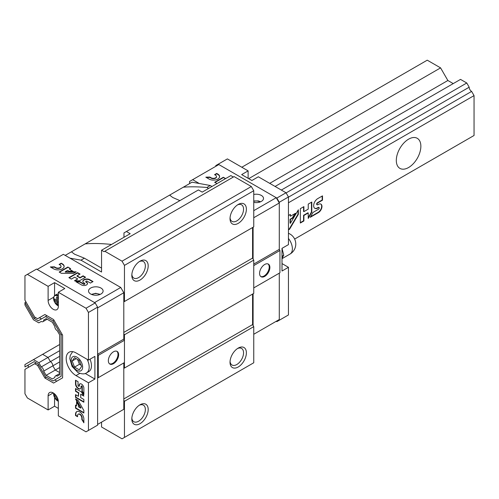 <?xml version="1.0" encoding="UTF-8"?>
<svg xmlns="http://www.w3.org/2000/svg" width="499" height="499" viewBox="0 0 499 499"><rect width="100%" height="100%" fill="white"/><g stroke="black" fill="none" stroke-linecap="round" stroke-linejoin="round"><path stroke-width="0.75" d="M453.229 83.595L447.865 80.501L440.58 67.876L427.244 60.179L241.809 167.234M286.108 192.907L469.191 87.2L466.765 82.996L460.521 79.391L275.086 186.451M469.191 87.2A3.374 1.952 -120 0 0 471.624 91.411L474.05 95.615L474.05 135.485L294.641 239.065L469.191 138.292M471.624 136.888L294.641 239.065M281.33 190.057L466.765 82.996M269.722 183.351L447.865 80.501M248.695 178.661L440.58 67.876M408.581 167.521A17.359 10.024 -60 0 1 399.905 168.381A17.359 10.024 -60 0 1 399.905 148.334A17.359 10.024 -60 0 1 417.264 138.31A17.359 10.024 -60 0 1 419.927 152.226A17.359 10.024 -60 0 1 408.581 167.521M288.453 202.769L474.05 95.615M322.497 200.186L322.497 195.87L317.751 198.608A5.788 3.343 120 0 0 313.971 203.711A5.788 3.343 120 0 0 314.857 208.345A5.788 3.343 120 0 0 317.751 208.058L318.543 207.603A0.986 0.568 120 0 1 319.036 207.553A0.986 0.568 120 0 1 319.185 208.345A0.986 0.568 120 0 1 318.543 209.212L312.948 212.443L310.216 217.321L318.543 212.512A5.034 2.907 120 0 0 321.724 208.071A5.034 2.907 120 0 0 320.932 204.122A5.034 2.907 120 0 0 318.543 204.297L317.751 204.758A1.123 0.649 120 0 1 317.189 204.808A1.123 0.649 120 0 1 317.015 203.91A1.123 0.649 120 0 1 317.751 202.925L322.497 200.186L322.167 199.993L322.167 196.057M311.794 212.094L311.794 202.045L308.239 204.097L308.239 209.125L303.891 211.638L303.891 206.611L300.329 208.663L300.329 223.028L303.891 220.976L303.891 215.493L308.239 212.979L308.239 218.462L311.794 212.094L311.47 211.9L311.47 202.232M288.453 229.883L289.563 229.241L298.352 214.377L298.352 209.811L290.387 223.29L290.387 219.435L292.657 218.119L295.527 213.266L290.387 216.235L290.387 214.408L288.453 215.524M288.453 197.161L471.624 91.411M288.453 229.509L289.239 229.053L298.022 214.19L298.352 214.377M289.239 229.053L289.563 229.241M290.387 216.235L290.056 214.595M290.387 223.29L290.056 223.097L290.056 219.242L292.333 217.932L294.859 213.653M292.333 217.932L292.657 218.119M290.056 219.242L290.387 219.435M308.239 217.689L311.47 211.9M300.329 222.654L303.56 220.783L303.56 215.306L307.908 212.792L308.239 212.979M303.56 215.306L303.891 215.493M303.56 220.783L303.891 220.976M303.891 211.638L303.56 211.445L303.56 206.798M317.046 204.677A1.123 0.649 120 0 1 316.859 204.621A1.123 0.649 120 0 1 316.69 203.723A1.123 0.649 120 0 1 317.42 202.737L322.167 199.993M310.528 216.759L318.212 212.325L318.543 212.512M318.212 212.325A5.034 2.907 120 0 0 321.356 208.033A5.034 2.907 120 0 0 320.757 204.035M318.842 207.509A0.986 0.568 120 0 0 318.705 207.366A0.986 0.568 120 0 0 318.212 207.416L318.543 207.603M314.694 208.245A5.788 3.343 120 0 0 317.42 207.871L318.212 207.416M298.022 214.19L298.022 210.36M400.217 147.804A17.359 10.024 -60 0 1 399.599 148.87M101.547 422.148L101.547 426.994L122.03 438.821L253.754 362.773L253.754 326.645L252.575 324.606L252.575 294.067L123.802 368.412L253.754 293.387L253.754 260.122L252.575 258.083L252.575 227.544L123.802 301.889L124.457 301.508L124.457 265.387L122.03 261.177L104.821 251.24L104.048 251.683L101.547 250.236L130.189 233.7L126.397 231.511L198.409 189.938L202.201 192.127L230.844 175.592L233.345 177.033M126.397 231.511L123.97 232.914L123.97 237.293M65.213 255.394L71.426 251.814L74.563 254.209L84.387 258.183L80.981 260.154L69.979 258.151M71.426 251.814L192.028 182.179L210.272 185.503L206.867 187.474L208.563 188.454M85.136 243.892C92.851 243.238 101.659 243.425 111.564 244.454M179.908 200.623L172.76 197.51L169.623 195.115M122.03 261.177L251.328 186.526L234.118 176.59L104.821 251.24M183.339 187.2C190.206 186.607 198.047 186.701 206.867 187.474M140.007 423.688A11.571 6.68 -60 0 1 131.823 418.967A11.571 6.68 -60 0 1 140.007 404.789A11.571 6.68 -60 0 1 148.191 409.517A11.571 6.68 -60 0 1 140.007 423.688M238.21 366.996A11.571 6.68 -60 0 1 230.027 362.268A11.571 6.68 -60 0 1 238.204 348.096A11.571 6.68 -60 0 1 246.387 352.818A11.571 6.68 -60 0 1 238.21 366.996M124.457 437.417L124.457 401.296L253.754 326.645M123.802 398.951L252.575 324.606M124.457 401.296L123.802 400.161M124.457 368.031L124.457 334.773L253.754 260.122M123.802 332.428L252.575 258.083M124.457 334.773L123.802 333.638M124.457 301.508L253.754 226.858L253.754 190.737L251.328 186.526M238.21 223.365A11.571 6.68 -60 0 1 230.027 218.637A11.571 6.68 -60 0 1 238.204 204.465A11.571 6.68 -60 0 1 246.387 209.193A11.571 6.68 -60 0 1 238.21 223.365M140.007 280.058A11.571 6.68 -60 0 1 131.823 275.336A11.571 6.68 -60 0 1 140.007 261.164A11.571 6.68 -60 0 1 148.191 265.886A11.571 6.68 -60 0 1 140.007 280.058M124.457 265.387L253.754 190.737M80.981 260.154L101.547 272.03L101.547 250.236M211.969 186.483L210.272 185.503M84.387 258.183L101.547 268.088M139.265 261.626A9.568 5.526 -60 0 1 143.375 261.507A9.568 5.526 -60 0 1 144.841 269.173A9.568 5.526 -60 0 1 138.591 277.606A9.568 5.526 -60 0 1 133.807 278.08A9.568 5.526 -60 0 1 131.861 274.456M139.265 405.257A9.568 5.526 -60 0 1 143.375 405.138A9.568 5.526 -60 0 1 144.841 412.804A9.568 5.526 -60 0 1 138.591 421.237A9.568 5.526 -60 0 1 133.807 421.711A9.568 5.526 -60 0 1 131.861 418.087M237.462 348.564A9.568 5.526 -60 0 1 241.572 348.439A9.568 5.526 -60 0 1 243.038 356.105A9.568 5.526 -60 0 1 236.788 364.538A9.568 5.526 -60 0 1 232.004 365.012A9.568 5.526 -60 0 1 230.058 361.395M237.462 204.933A9.568 5.526 -60 0 1 241.572 204.808A9.568 5.526 -60 0 1 243.038 212.48A9.568 5.526 -60 0 1 236.788 220.907A9.568 5.526 -60 0 1 232.004 221.381A9.568 5.526 -60 0 1 230.058 217.764M25.992 302.001L24.95 302.6L24.95 305.008L33.464 319.753L38.828 322.853L41.255 321.45A3.374 1.952 -120 0 0 42.989 321.637A3.374 1.952 -120 0 0 43.687 320.046L46.114 318.643L52.364 322.248L54.79 326.458A3.374 1.952 -120 0 0 57.217 330.662L59.649 334.866L59.649 374.737L57.217 376.14A3.374 1.952 -120 0 0 55.489 375.947A3.374 1.952 -120 0 0 54.79 377.543L52.364 378.947L46.114 375.342L43.687 371.131L52.85 365.842L55.283 370.046L59.649 372.566L55.283 370.046L59.649 367.526M59.649 361.918L52.85 365.842A3.374 1.952 -120 0 0 50.424 361.632L59.649 356.311M24.95 302.6L34.075 318.406L38.217 320.795L45.503 316.591L52.969 320.901L61.121 335.016L61.121 376.296L52.969 380.999L45.503 376.689L38.217 364.064L34.075 361.675L24.95 366.94L24.95 364.538L42.627 354.327L47.991 357.427L50.424 361.632L47.991 357.427L59.649 350.697M97.617 378.049L123.802 362.929L123.802 409.299L97.617 424.418L97.617 378.049L98.272 377.668L98.272 355.369L97.617 354.234L97.617 307.871L123.802 292.751L120.752 287.461L63.354 254.328L37.169 269.441L94.567 302.581L120.752 287.461M98.272 377.668L124.457 362.555L124.457 340.249L123.802 339.12L123.802 292.751M90.662 293.998A7.292 4.21 0 0 0 98.609 294.909A7.292 4.21 0 0 0 103.106 291.023A7.292 4.21 0 0 0 95.82 286.813A7.292 4.21 0 0 0 88.529 291.023A7.292 4.21 0 0 0 90.662 293.998M77.021 275.828L80.058 274.076L77.57 272.641L68.893 277.65L71.376 279.084L74.688 277.176L77.719 278.929L74.407 280.837L79.503 280.769L85.572 277.263L83.09 275.828L80.052 277.581L77.021 275.828L77.021 276.209L80.052 277.955L80.052 277.581M62.331 263.84L61.227 263.204L59.094 264.439L60.198 265.075A3.125 1.803 0 0 1 61.028 266.298A3.125 1.803 0 0 1 59.156 267.951A3.125 1.803 0 0 1 55.782 267.62L54.403 266.828L50.337 266.94L53.649 268.855A6.138 3.543 0 0 0 60.342 269.622A6.138 3.543 0 0 0 64.128 266.347A6.138 3.543 0 0 0 62.331 263.84L62.331 264.221L61.227 263.204M70.633 268.63L67.852 267.027L59.169 272.042L61.377 273.315L73.428 273.44L76.191 271.843L65.263 271.73L67.596 270.389L69.18 271.306L73.116 271.344L69.523 269.273L70.633 268.63M90.431 283.076L93.045 281.573L89.726 279.658A4.042 2.333 0 0 0 85.329 279.153A4.042 2.333 0 0 0 82.834 281.305A4.042 2.333 0 0 0 84.019 282.958L84.568 283.276A0.686 0.399 0 0 1 83.595 283.837L79.69 281.586L75.792 281.636L81.599 284.991A3.512 2.027 0 0 0 85.398 285.366A3.512 2.027 0 0 0 87.506 283.507A3.512 2.027 0 0 0 86.564 282.122L86.015 281.804A0.78 0.449 0 0 1 85.784 281.486A0.78 0.449 0 0 1 86.265 281.068A0.78 0.449 0 0 1 87.119 281.168L90.431 283.076M113.491 363.684A7.292 4.21 -60 0 1 109.849 364.045A7.292 4.21 -60 0 1 109.849 355.631A7.292 4.21 -60 0 1 117.14 351.421A7.292 4.21 -60 0 1 118.257 357.259A7.292 4.21 -60 0 1 113.491 363.684M98.272 355.369L124.457 340.249M97.617 354.234L123.802 339.12M116.797 351.252A7.292 4.21 -60 0 1 117.508 357.184A7.292 4.21 -60 0 1 112.836 363.309A7.292 4.21 -60 0 1 109.537 363.833M85.859 281.673A0.78 0.449 0 0 0 85.784 281.86A0.78 0.449 0 0 0 86.015 282.185L86.015 281.804M87.493 283.694A3.512 2.027 0 0 0 86.564 282.503L86.015 282.185M86.564 282.503L86.564 282.122M84.687 283.744A0.686 0.399 0 0 1 83.595 284.218L79.69 281.96L76.428 282.004M79.69 281.96L79.69 281.586M92.714 281.76L89.726 280.039A4.042 2.333 0 0 0 85.479 279.496A4.042 2.333 0 0 0 82.846 281.498M70.303 268.824L67.852 267.027M72.449 271.337L69.523 269.273M75.549 272.211L65.263 272.111L65.263 271.73M64.121 266.535A6.138 3.543 0 0 0 62.331 264.221M55.782 267.62L55.782 268L54.403 267.202L50.96 267.302M54.403 267.202L54.403 266.828M55.782 268A3.125 1.803 0 0 0 59.156 268.331A3.125 1.803 0 0 0 61.028 266.678A3.125 1.803 0 0 0 61.009 266.485M85.248 277.45L83.09 276.203L80.052 277.955M83.09 276.203L83.09 275.828M77.719 278.929L75.081 280.831M79.728 274.263L77.57 273.015L69.218 277.843M77.57 273.015L77.57 272.641M67.852 267.408L59.5 272.229M61.227 263.584L59.418 264.626M33.464 359.623L38.828 362.717L47.991 357.427L42.627 354.327L59.649 344.503M46.114 318.643L43.687 320.046M43.687 371.131A3.374 1.952 -120 0 0 41.255 366.927L50.424 361.632A3.374 1.952 -120 0 1 52.85 365.842L55.283 370.046L46.114 375.342M38.828 362.717L41.255 366.927M85.235 373.47L94.904 379.053L94.904 356.373L88.454 360.097L88.454 312.443L86.021 308.232L58.346 292.252L64.795 288.534L54.566 282.621L48.116 286.345L27.383 274.375L24.95 275.779L24.95 300.192L34.687 317.058L37.606 318.742L44.898 314.538L40.881 316.853M34.075 361.675L28.225 365.05L28.225 367.457M36.159 362.879L24.95 369.347L24.95 393.761L27.383 397.971L48.116 409.947L48.116 395.857A7.236 4.179 -120 0 1 49.613 392.545A7.236 4.179 -120 0 1 55.189 394.484A7.236 4.179 -120 0 1 58.346 401.764L58.346 415.854L86.021 431.828L88.454 430.425L88.454 382.77L76.016 375.591A13.885 8.015 -120 0 1 66.941 363.353A13.885 8.015 -120 0 1 69.068 352.225A13.885 8.015 -120 0 1 76.016 352.912L88.454 360.097M34.687 363.727L37.606 365.418L44.898 378.036L53.58 383.051L62.593 377.849L62.593 335.16L53.58 319.553L44.898 314.538M48.116 286.345L48.116 300.435A7.236 4.179 -120 0 0 51.272 307.715A7.236 4.179 -120 0 0 56.849 309.654A7.236 4.179 -120 0 0 58.346 306.342L58.346 292.252M78.031 381.673L75.524 380.219L75.524 383.899A3.886 2.239 -120 0 0 77.22 387.81A3.886 2.239 -120 0 0 80.208 388.846A3.886 2.239 -120 0 0 81.013 387.068L81.013 386.457A0.661 0.38 -120 0 1 81.948 386.999L81.948 391.335L83.869 394.553L83.869 388.103A3.381 1.952 -120 0 0 82.354 384.766A3.381 1.952 -120 0 0 79.796 383.899A3.381 1.952 -120 0 0 79.098 385.347L79.098 385.964A0.755 0.437 -120 0 1 78.942 386.307A0.755 0.437 -120 0 1 78.362 386.107A0.755 0.437 -120 0 1 78.031 385.347L78.031 381.673M81.362 391.883L75.524 388.515L75.524 391.272L78.443 392.956L78.443 396.325L75.524 394.64L75.524 397.397L83.869 402.219L83.869 399.456L80.682 397.622L80.682 394.254L83.869 396.087L81.362 391.883M83.869 410.558L78.181 400.466L75.524 398.932L80.682 408.082L78.443 406.791L78.443 405.026L76.584 401.732L76.584 405.718L75.524 405.101L75.524 408.188L83.869 413.01L83.869 410.558M83.869 422.815L83.869 419.141A5.901 3.406 -120 0 0 81.293 413.197A5.901 3.406 -120 0 0 76.746 411.619A5.901 3.406 -120 0 0 75.524 414.32L75.524 415.542L77.576 416.727L77.576 415.505A3.006 1.734 -120 0 1 78.193 414.22A3.006 1.734 -120 0 1 80.47 414.987A3.006 1.734 -120 0 1 81.824 417.956L81.824 419.484L83.869 422.815M88.454 430.425L97.617 425.136L97.617 307.153L95.184 302.943L36.546 269.086L27.383 274.375M86.021 308.232L95.184 302.943M54.566 397.454L54.566 406.223L58.346 408.407M54.566 406.223L48.116 409.947M94.904 379.053L88.454 382.77M88.454 312.443L97.617 307.153M54.566 282.621L54.566 295.645M81.824 417.956L82.148 417.769L82.148 419.297L83.869 422.098M82.148 419.297L81.824 419.484M82.148 417.769A3.006 1.734 -120 0 0 80.801 414.8A3.006 1.734 -120 0 0 78.524 414.033A3.006 1.734 -120 0 0 78.368 414.145M76.915 411.532A5.901 3.406 -120 0 0 75.848 414.133L75.848 415.355L77.576 416.353M75.848 415.355L75.524 415.542M75.848 405.294L75.848 408.001L83.869 412.629M75.848 408.001L75.524 408.188M76.915 402.313L76.584 405.718M76.166 399.306L81.013 407.895L80.682 408.082M80.682 394.254L83.526 395.514M75.848 394.828L75.848 397.21L83.869 401.838M75.848 397.21L75.524 397.397M75.848 388.702L75.848 391.079L78.773 392.769L78.443 396.325M78.773 392.769L78.443 392.956M75.848 391.079L75.524 391.272M79.067 386.145A0.755 0.437 -120 0 0 79.266 386.12A0.755 0.437 -120 0 0 79.422 385.771L79.098 385.964M79.965 383.818A3.381 1.952 -120 0 0 79.422 385.159L79.422 385.771M79.422 385.159L79.098 385.347M81.362 386.132A0.661 0.38 -120 0 1 82.279 386.806L82.279 391.141L83.869 393.817M82.279 391.141L81.948 391.335M75.848 380.413L75.848 383.712A3.886 2.239 -120 0 0 77.439 387.505A3.886 2.239 -120 0 0 80.37 388.74M35.548 317.551L34.075 318.406M39.409 317.707L41.492 318.905M46.981 315.742L45.503 316.591M54.011 320.302L52.969 320.901M62.163 334.411L61.121 335.016M56.244 379.109L61.121 376.296M38.648 364.813L37.606 365.418M46.37 377.188L44.898 378.036M54.771 379.957L56.855 381.161M56.019 395.47A11.097 6.942 124.5 0 0 55.994 395.819A11.097 5.826 -175.8 0 1 53.973 393.886A10.41 6.512 124.5 0 0 53.973 395.139A11.097 6.942 -4.5 0 0 55.994 397.216A11.097 6.942 124.5 0 0 56.78 400.005A10.41 6.512 -4.5 0 0 57.865 400.628A11.097 5.826 -64.2 0 1 57.204 397.915A11.097 6.942 -4.5 0 0 57.522 398.065M53.973 395.139L54.665 394.74M55.994 397.216L56.849 396.717M56.78 400.005L57.479 399.599M58.346 301.608A11.097 5.826 -175.8 0 1 57.204 301.097A11.097 5.826 -64.2 0 1 57.865 297.473A10.41 5.464 -175.8 0 1 57.304 297.167A10.41 5.464 -175.8 0 1 56.78 296.849A11.097 6.942 124.5 0 0 55.994 300.398A11.097 5.826 -175.8 0 1 53.973 298.464A10.41 6.512 124.5 0 0 53.973 299.718A11.097 6.942 -4.5 0 0 55.994 301.795A11.097 6.942 124.5 0 0 56.78 304.583A10.41 6.512 -4.5 0 0 57.865 305.207A11.097 5.826 -64.2 0 1 57.204 302.494A11.097 6.942 -4.5 0 0 58.346 302.98M53.986 296.637A6.113 3.53 60 0 1 55.027 295.296L56.624 294.373A6.113 3.53 60 0 1 58.346 294.154M55.994 300.398L57.329 299.874M53.973 299.718L54.665 299.319M55.994 301.795L57.204 301.097M56.78 304.583L57.479 304.184M57.204 302.494L58.327 301.602M87.169 359.355A12.731 7.348 -120 0 1 86.539 372.878L88.828 371.555A12.731 7.348 -120 0 0 90.001 359.199M81.624 366.472L79.26 360.384L74.538 357.652L72.174 361.014L74.538 367.102L79.26 369.834L81.624 366.472M76.266 358.65L72.174 361.014M77.557 359.399L79.447 364.27L74.538 367.102M79.447 364.27L81.15 365.256M189.601 183.582L189.601 181.436L192.651 179.677L199.276 183.501M192.651 179.677L218.836 164.558L276.234 197.698L279.29 202.981L279.29 249.35L279.939 250.486L279.939 272.785L253.754 287.904L253.754 265.605L279.939 250.486M253.754 287.904L279.29 273.165L279.29 319.528L253.754 334.268M253.099 293.761L253.099 325.51M253.099 227.238L253.099 258.987M253.754 194.454A7.292 4.21 180 0 1 261.364 195.44A7.292 4.21 180 0 1 263.503 198.421A7.292 4.21 180 0 1 253.754 202.382M276.234 197.698L253.754 210.672M217.814 174.076L216.709 173.434L214.576 174.669L215.68 175.305A3.125 1.803 0 0 1 216.51 176.534A3.125 1.803 0 0 1 214.639 178.187A3.125 1.803 0 0 1 211.264 177.856L209.886 177.058L205.819 177.17L209.131 179.085A6.138 3.543 0 0 0 215.824 179.852A6.138 3.543 0 0 0 219.61 176.577A6.138 3.543 0 0 0 217.814 174.076L217.814 174.45L216.709 173.814L216.709 173.434M225.642 178.592L223.334 177.264L214.651 182.272L217.053 183.551M279.29 202.981L253.754 217.726M215.786 166.323L215.786 165.599L218.213 164.196L276.858 198.053L279.29 202.263L279.29 249.35L253.754 264.09M264.719 264.47A7.292 4.21 -60 0 1 268.368 264.108A7.292 4.21 -60 0 1 268.368 272.529A7.292 4.21 -60 0 1 261.077 276.739A7.292 4.21 -60 0 1 259.96 270.895A7.292 4.21 -60 0 1 264.719 264.47M268.025 263.946A7.292 4.21 -60 0 1 267.714 272.148A7.292 4.21 -60 0 1 260.765 276.521M225.311 178.779L223.334 177.264M219.604 176.771A6.138 3.543 0 0 0 217.814 174.45M211.264 177.856L211.264 178.23L209.886 177.438L206.443 177.532M209.886 177.438L209.886 177.058M211.264 178.23A3.125 1.803 0 0 0 214.639 178.561A3.125 1.803 0 0 0 216.51 176.908A3.125 1.803 0 0 0 216.491 176.721M223.334 177.638L214.982 182.466M216.709 173.814L214.901 174.856M218.213 164.196L227.382 158.907L248.115 170.876L248.115 178.324M248.115 170.876L241.666 174.6L251.901 180.507L258.345 176.783L286.021 192.764L288.453 196.974L288.453 244.629L282.004 248.346L282.004 271.026L288.453 267.302L282.004 263.584M288.453 267.302L288.453 314.956L276.858 321.649L276.234 321.294M279.29 273.165L279.29 320.246M286.021 192.764L276.858 198.053M288.453 196.974L279.29 202.263M282.116 258.17L283.75 255.226L282.116 248.72M283.75 255.226L282.004 256.237M317.42 202.737L317.751 202.925M317.42 207.871L317.751 208.058M99.607 294.616A4.909 2.838 0 0 0 92.028 294.616M83.595 284.218L83.595 283.837M89.726 280.039L89.726 279.658M53.711 297.204L48.116 300.435M53.231 392.9L48.116 395.857M79.84 373.383L76.016 375.591M75.848 414.133L75.524 414.32M82.279 386.806L81.948 386.999M75.848 383.712L75.524 383.899M58.333 401.271A5.82 3.362 60 0 1 53.649 393.162M58.346 305.862A5.82 3.362 60 0 1 53.611 298.795A5.82 3.362 60 0 1 57.716 296.05A5.82 3.362 60 0 1 58.346 296.468M58.346 305.893L57.098 305.151L54.778 302.431L53.636 299.144L53.967 296.475L55.027 295.296A6.113 3.53 60 0 1 58.084 295.601A6.113 3.53 60 0 1 58.346 295.757M76.896 370.358A8.103 4.678 -120 0 0 81.861 363.297A8.103 4.678 -120 0 0 71.937 357.571A8.103 4.678 -120 0 0 76.896 370.358M253.754 201.365A4.909 2.838 180 0 1 259.686 201.814A4.909 2.838 180 0 1 259.998 202.014M288.453 233.295A11.571 11.571 0 0 1 289.981 254.085A11.571 6.68 -120 0 0 292.383 248.783A11.571 6.68 -120 0 0 288.453 238.447M316.859 204.621L317.189 204.808M318.705 207.366L319.036 207.553M100.199 294.385L95.665 293.287L91.436 294.385M85.784 281.86L85.784 281.486M84.774 283.937L84.774 283.557M61.028 266.678L61.028 266.298M78.524 414.033L78.193 414.22M79.266 386.12L78.942 386.307M81.48 385.964L81.15 386.151M55.489 375.947L59.649 373.551M42.989 321.637L47.143 319.235M58.333 401.308L57.098 400.572L54.778 397.853L53.636 394.566L53.618 393.143M86.539 372.878C84.599 374.331 81.705 374.2 77.856 372.479L72.081 366.453L69.816 358.662L70.234 355.5L72.648 351.658M216.51 176.908L216.51 176.534M260.597 201.783L258.37 200.916L253.754 200.991M289.981 254.085L282.004 258.688"/></g></svg>
